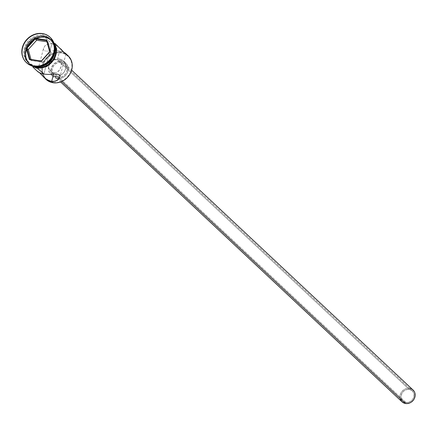 <?xml version="1.0" encoding="UTF-8"?>
<svg xmlns="http://www.w3.org/2000/svg" width="437" height="437" viewBox="0 0 437 437"><rect width="100%" height="100%" fill="white"/><g stroke="black" fill="none" stroke-linecap="round" stroke-linejoin="round"><path stroke-width="0.33" stroke-dasharray="2.19 1.64" d="M68.101 55.75A16.174 14.345 -46.9 0 0 61.027 52.369L61.071 52.948A15.71 13.935 -46.9 0 0 44.263 62.081A15.71 13.935 -46.9 0 0 47.152 79.763A15.71 13.935 -46.9 0 0 53.33 82.451L50.621 81.746L48.163 80.501L46.054 78.764L44.372 76.606L43.181 74.099L42.531 71.351L42.444 68.462L42.924 65.539L43.951 62.704L47.48 57.711L52.489 54.237L55.313 53.248L58.214 52.811L61.071 52.948L63.78 53.653L66.238 54.898L68.352 56.635L70.035 58.798L71.22 61.3L71.876 64.048L71.958 66.937L71.477 69.86L70.45 72.695L66.921 77.688L61.917 81.162L59.088 82.156L56.193 82.588L53.33 82.451L53.063 82.74L53.33 82.451A15.71 13.935 -46.9 0 0 71.477 69.86A15.71 13.935 -46.9 0 0 61.071 52.948L61.027 52.369A16.174 14.345 133.1 0 1 65.921 54.106M405.847 402.433L53.937 72.75L52.686 72.4L50.479 70.887L49.255 69.226L48.529 67.282L48.567 64.556L49.856 62.223L51.419 60.956L54.658 59.776L57.351 59.732L409.261 389.422A6.932 6.151 -46.9 0 0 401.953 393.251A6.932 6.151 -46.9 0 0 402.816 400.986A6.932 6.151 -46.9 0 0 405.847 402.433L408.387 402.302L410.802 401.204L412.719 399.298L413.855 396.878L414.025 394.316L413.216 392L410.458 389.733L408 389.362L405.476 389.99L403.264 391.519L401.707 393.726L401.084 397.539L401.893 399.855L403.564 401.576L405.847 402.433A6.932 6.151 -46.9 0 0 413.156 398.604A6.932 6.151 -46.9 0 0 412.293 390.869A6.932 6.151 -46.9 0 0 409.261 389.422L57.351 59.732L54.658 59.776L52.019 60.628L49.856 62.223L48.567 64.556L48.387 65.905L48.949 68.604L51.511 71.766L53.937 72.75L53.554 74.203L53.937 72.75L56.417 72.504L59.405 70.177L61.164 66.468L61.306 62.912L59.563 60.514L57.351 59.732L59.629 51.058L57.351 59.732L59.563 60.514L60.94 61.972L61.464 63.988L61.164 66.468L60.137 69.041L58.531 71.165L56.417 72.504L53.937 72.75L405.847 402.433M402.816 400.986L50.479 70.887M57.547 77.48L61.797 81.462L57.547 77.48L60.508 77.327L63.327 76.043L65.566 73.82L66.888 71.002L67.09 68.008L66.14 65.304L64.19 63.299L61.53 62.294A8.085 7.172 133.1 0 1 65.064 63.988A8.085 7.172 133.1 0 1 66.074 73.012A8.085 7.172 133.1 0 1 57.547 77.48A8.085 7.172 133.1 0 1 54.008 75.792A8.085 7.172 133.1 0 1 53.003 66.763A8.085 7.172 133.1 0 1 61.53 62.294L58.563 62.447L55.75 63.736L53.511 65.954L52.189 68.778L51.987 71.766L52.932 74.47L54.887 76.475L57.547 77.48M413.085 390.028A8.085 7.172 -46.9 0 0 409.545 388.335L61.53 62.294L409.545 388.335A8.085 7.172 -46.9 0 0 401.019 392.803A8.085 7.172 -46.9 0 0 402.024 401.827L401.816 401.625M54.925 76.377L57.263 78.567A9.243 8.199 -46.9 0 0 67.008 73.46A9.243 8.199 -46.9 0 0 65.856 63.141A9.243 8.199 -46.9 0 0 61.814 61.213L59.476 59.022A9.243 8.199 133.1 0 1 63.518 60.956A9.243 8.199 133.1 0 1 64.671 71.269A9.243 8.199 133.1 0 1 54.925 76.377L58.312 76.202L61.53 74.732L64.092 72.192L65.599 68.97L65.834 65.55L65.452 63.933L63.758 61.191L61.071 59.437L57.793 58.94L56.089 59.197L52.872 60.667L50.315 63.207L48.802 66.429L48.573 69.849L49.654 72.935L51.883 75.23L54.925 76.377A9.243 8.199 133.1 0 1 50.883 74.443A9.243 8.199 133.1 0 1 49.731 64.13A9.243 8.199 133.1 0 1 59.476 59.022L61.814 61.213A9.243 8.199 -46.9 0 0 52.069 66.32A9.243 8.199 -46.9 0 0 53.221 76.633A9.243 8.199 -46.9 0 0 57.263 78.567L54.925 76.377M57.384 50.818L61.628 51.462L63.791 52.216L59.629 51.058L61.027 52.369L59.629 51.058L55.024 50.752L57.384 50.818M52.686 50.812L55.024 50.752L52.686 50.812M49.414 51.02L50.468 50.949L49.414 51.02M47.48 51.118L48.414 51.085L47.48 51.118M45.809 51.058L46.612 51.118L45.809 51.058M44.508 50.703L45.104 50.927L44.508 50.703M43.716 49.96L43.531 49.447L43.716 49.96M43.487 48.878L43.569 48.267L43.487 48.878M60.727 48.857L56.122 45.29L51.845 43.76L43.875 74.132L51.845 43.76L47.857 44.044L44.989 45.814L43.596 48.157L37.56 71.165M39.991 73.285L38.112 71.329L37.658 71.1L37.658 71.471L38.494 72.28M37.566 71.149L39.712 72.974M35.703 66.473L36.107 66.042A15.481 13.733 -46.9 0 0 53.986 53.636A15.481 13.733 -46.9 0 0 43.733 36.976L43.667 36.102A16.174 14.345 133.1 0 1 54.827 47.868A16.174 14.345 -46.9 0 0 50.741 39.488A16.174 14.345 -46.9 0 0 43.667 36.102L42.892 35.375L42.782 33.928A17.327 15.371 133.1 0 1 50.168 37.369A17.327 15.371 -46.9 0 0 42.782 33.928L42.394 33.562L42.782 33.928A17.327 15.371 -46.9 0 0 24.581 43.372A17.327 15.371 -46.9 0 0 26.477 62.66A17.327 15.371 133.1 0 1 24.581 43.372A17.327 15.371 133.1 0 1 42.782 33.928L42.892 35.375A16.174 14.345 133.1 0 1 49.965 38.756A16.174 14.345 133.1 0 1 51.976 56.81A16.174 14.345 133.1 0 1 34.922 65.741A16.174 14.345 -46.9 0 0 53.604 52.784A16.174 14.345 -46.9 0 0 42.892 35.375L43.667 36.102A16.174 14.345 -46.9 0 0 26.613 45.038A16.174 14.345 -46.9 0 0 28.629 63.092A16.174 14.345 -46.9 0 0 35.703 66.473A16.174 14.345 -46.9 0 0 37.26 66.621A16.174 14.345 133.1 0 1 35.703 66.473L34.922 65.741L35.703 66.473A16.174 14.345 133.1 0 1 24.985 49.064A16.174 14.345 133.1 0 1 43.667 36.102L43.733 36.976L40.914 36.839L38.057 37.265L35.271 38.243L30.339 41.662L28.378 43.979L25.849 49.381L25.379 52.254L25.461 55.106L26.105 57.815L27.274 60.279L28.929 62.409L31.011 64.119L33.436 65.348L36.107 66.042L38.92 66.178L41.777 65.747L44.563 64.774L49.496 61.349L51.457 59.033L53.986 53.636L54.456 50.758L54.374 47.912L53.735 45.202L52.56 42.733L50.905 40.603L48.824 38.893L46.404 37.669L43.733 36.976A15.481 13.733 -46.9 0 0 25.849 49.381A15.481 13.733 -46.9 0 0 36.107 66.042L35.703 66.473M34.25 66.462L34.922 65.741A16.174 14.345 133.1 0 1 27.848 62.36A16.174 14.345 133.1 0 1 25.832 44.312A16.174 14.345 133.1 0 1 42.892 35.375A16.174 14.345 -46.9 0 0 24.21 48.338A16.174 14.345 -46.9 0 0 34.922 65.741L34.25 66.462M37.101 67.784L37.751 68.396L37.101 67.784L34.31 67.063L31.781 65.779L29.607 63.993L27.875 61.764L26.652 59.192L25.985 56.357L25.892 53.385L26.389 50.381L27.449 47.458L29.033 44.738L31.076 42.318L33.512 40.291L36.233 38.74L39.139 37.724L42.127 37.276L45.071 37.418A16.174 14.345 133.1 0 1 52.145 40.799A16.174 14.345 133.1 0 1 54.155 58.848A16.174 14.345 133.1 0 1 37.101 67.784A16.174 14.345 133.1 0 1 30.027 64.403A16.174 14.345 133.1 0 1 28.017 46.355A16.174 14.345 133.1 0 1 45.071 37.418L47.862 38.145L50.392 39.423L52.566 41.209L54.297 43.438L55.521 46.011L56.187 48.846L56.275 51.817L55.783 54.822L54.723 57.744L53.139 60.464L51.091 62.884L48.66 64.911L45.94 66.462L43.028 67.478L40.046 67.926L37.101 67.784M59.907 48.075L56.122 45.29L51.845 43.76L45.071 37.418L51.845 43.76L49.747 43.678L46.262 44.793L44.989 45.814L43.569 48.267M54.669 45.951L53.128 42.34L51.397 40.117L49.223 38.33L46.693 37.047L43.902 36.326A16.174 14.345 133.1 0 0 26.848 45.257A16.174 14.345 133.1 0 0 28.858 63.31A16.174 14.345 133.1 0 0 35.337 66.588L30.612 64.687L28.438 62.901L26.706 60.672L25.483 58.094L24.816 55.264L24.723 52.293L25.22 49.283L26.28 46.366L27.864 43.645L29.913 41.225L32.343 39.199L35.064 37.648L37.975 36.626L40.958 36.184L43.902 36.326L44.678 37.052L47.469 37.779L49.998 39.057L52.172 40.849L54.03 43.274A16.174 14.345 -46.9 0 0 51.752 40.433A16.174 14.345 -46.9 0 0 44.678 37.052L43.902 36.326A16.174 14.345 133.1 0 1 50.976 39.707A16.174 14.345 133.1 0 1 54.669 45.956M45.098 37.309A16.289 14.448 -46.9 0 0 26.286 50.364A16.289 14.448 -46.9 0 0 37.074 67.893L34.261 67.161L31.715 65.872L29.525 64.075L27.782 61.83L26.548 59.235L25.876 56.384L25.783 53.39L26.286 50.364L27.351 47.425L28.946 44.683L31.005 42.242L33.458 40.204L36.2 38.642L39.128 37.615L42.132 37.167L45.098 37.309L47.906 38.041L50.457 39.33L53.664 42.313M36.686 67.527A16.289 14.448 133.1 0 1 25.892 49.998A16.289 14.448 133.1 0 1 44.711 36.943L47.518 37.675L50.069 38.964L52.254 40.767L54.002 43.006M44.678 37.052A16.174 14.345 -46.9 0 0 27.624 45.989A16.174 14.345 -46.9 0 0 29.64 64.037A16.174 14.345 -46.9 0 0 32.622 66.124L29.219 63.627L27.487 61.404L26.264 58.826L25.592 55.996L25.504 53.019L26.002 50.015L27.061 47.092L28.64 44.372L30.688 41.952L33.119 39.931L35.845 38.374L38.751 37.358L41.734 36.91L44.678 37.052M32.087 65.971L29.137 63.709L27.394 61.47L26.16 58.869L25.488 56.023L25.395 53.024L25.892 49.998L26.963 47.059L28.558 44.317L30.617 41.881L33.065 39.838L35.807 38.276L38.74 37.249L41.744 36.801L44.711 36.943M40.04 68.035L43.044 67.588M53.227 60.519L54.822 57.782M56.384 51.812L56.297 48.818M44.956 78.272A16.174 14.345 133.1 0 1 44.399 60.585A16.174 14.345 133.1 0 1 61.027 52.369A16.174 14.345 -46.9 0 0 44.399 60.585A16.174 14.345 -46.9 0 0 44.956 78.272A16.174 14.345 -46.9 0 0 45.989 79.359M57.263 78.567L54.221 77.42L51.987 75.126L50.905 72.034L50.856 70.335L51.746 66.948L53.817 64.01L56.766 61.967L60.131 61.131L63.409 61.628L64.856 62.36L67.085 64.649L68.167 67.74L67.937 71.16L66.424 74.383L63.868 76.923L60.65 78.392L57.263 78.567M400.336 399.221L400.002 397.807L400.205 394.819L400.734 393.355L402.548 390.787L405.126 388.996L406.585 388.488L409.595 388.346M410.944 388.701L412.206 389.34M412.293 390.869L60.361 61.175M42.706 62.344L51.08 53.014L49.676 51.697L51.08 53.014L48.054 41.957L46.967 41.788L48.054 41.957L46.655 40.641L48.054 41.957L51.08 53.014L42.706 62.344L41.307 61.033L42.706 62.344L31.311 60.623L29.913 59.312L31.311 60.623L42.706 62.344M31 59.476L31.311 60.623L31 59.476M65.064 63.988L71.641 70.149M63.518 60.956L65.856 63.141M52.145 40.799L55.062 43.531M50.976 39.707L51.752 40.433M49.965 38.756L50.741 39.488M49.976 37.183L50.364 37.549M29.569 64.922L25.1 56.231L27.138 45.994L34.818 38.401L44.989 36.555L52.626 40.308M26.28 62.475L26.668 62.841M27.848 62.36L28.629 63.092M28.858 63.31L29.64 64.037M30.027 64.403L32.944 67.14M65.943 54.024L59.907 77.027M50.883 74.443L53.221 76.633M54.008 75.792L60.585 81.948"/><path stroke-width="0.66" d="M65.921 54.106A16.174 14.345 133.1 0 1 70.799 72.444A16.174 14.345 133.1 0 1 53.063 82.74A16.174 14.345 -46.9 0 0 70.117 73.804A16.174 14.345 -46.9 0 0 68.101 55.75L65.375 53.199L65.938 54.041L65.042 53.56L55.062 43.531M60.585 81.948L402.024 401.827A8.085 7.172 -46.9 0 0 405.563 403.52L61.797 81.462L405.563 403.52A8.085 7.172 -46.9 0 0 414.09 399.052A8.085 7.172 -46.9 0 0 413.085 390.028L71.641 70.149M37.844 71.712L40.22 73.192L43.875 74.132L48.491 74.437L56.897 74.072L59.459 74.803L59.973 75.738L59.935 76.917L58.514 79.376L55.641 81.145L51.659 81.424L49.496 80.867L45.415 78.616L39.417 72.635L45.989 79.359A16.174 14.345 -46.9 0 0 53.063 82.74L51.659 81.424L53.063 82.74A16.174 14.345 133.1 0 1 44.956 78.272L44.956 78.272M32.944 67.14L38.117 71.985L41.87 73.727L43.875 74.132L37.751 68.396L43.875 74.132L48.491 74.437L56.897 74.072L59.459 74.803L60.016 76.306L59.022 78.786L57.242 80.397L53.746 81.511L51.659 81.424L53.554 74.203L51.659 81.424L47.376 79.895L43.613 77.13M54.827 47.868A16.174 14.345 133.1 0 1 37.26 66.621A16.174 14.345 -46.9 0 0 54.827 47.868M50.168 37.369A17.327 15.371 133.1 0 1 52.593 56.761A17.327 15.371 133.1 0 1 34.25 66.462A17.327 15.371 -46.9 0 0 52.522 56.886A17.327 15.371 -46.9 0 0 50.364 37.549A17.327 15.371 -46.9 0 0 50.168 37.369M65.375 53.199L63.791 52.216L65.654 53.472L65.85 54.09L65.042 53.56L60.688 48.818M54.669 45.956A16.174 14.345 133.1 0 1 35.932 66.692L36.713 67.424A16.174 14.345 -46.9 0 0 52.675 60.208A16.174 14.345 -46.9 0 0 54.03 43.274M33.857 66.096L34.25 66.462L33.857 66.096L37.014 66.249L40.209 65.774L43.329 64.681L46.246 63.015L48.851 60.847L51.042 58.258L52.74 55.341L53.871 52.211L54.407 48.993L54.308 45.803L53.593 42.771L52.282 40.007L50.424 37.626L48.097 35.708L45.382 34.337L42.394 33.562A17.327 15.371 133.1 0 1 49.976 37.183A17.327 15.371 133.1 0 1 52.129 56.526A17.327 15.371 133.1 0 1 33.857 66.096A17.327 15.371 133.1 0 1 26.28 62.475A17.327 15.371 133.1 0 1 24.122 43.137A17.327 15.371 133.1 0 1 42.394 33.562L39.243 33.409L36.042 33.889L32.928 34.982L30.011 36.642L27.405 38.811L25.209 41.406L23.516 44.323L22.38 47.447L21.85 50.67L21.943 53.855L22.664 56.886L23.975 59.651L25.832 62.032L28.159 63.949L30.869 65.321L33.857 66.096M50.337 39.144A16.289 14.448 133.1 0 1 54.352 57.58A16.289 14.448 133.1 0 1 36.686 67.527L36.795 68.281L37.074 67.893A16.289 14.448 -46.9 0 0 53.265 60.47A16.289 14.448 -46.9 0 0 54.325 43.268M40.04 68.035L37.074 67.893L36.795 68.281L36.686 67.527L32.087 65.971M26.247 48.032L34.976 38.303L46.857 40.1L50.004 51.626L41.28 61.355L29.399 59.563L26.247 48.032L29.399 59.563L41.28 61.355L41.307 61.033L29.913 59.312L26.886 48.25L28.29 49.567L31 59.476L28.29 49.567L26.886 48.25L35.26 38.92L36.659 40.231L28.29 49.567L36.659 40.231L35.26 38.92L46.655 40.641L49.676 51.697L41.307 61.033L29.913 59.312L29.399 59.563L29.913 59.312L26.886 48.25L26.247 48.032L26.886 48.25L35.26 38.92L34.976 38.303L26.247 48.032M26.477 62.66A17.327 15.371 -46.9 0 0 26.668 62.841A17.327 15.371 -46.9 0 0 34.25 66.462A17.327 15.371 133.1 0 1 26.477 62.66M53.904 43.072L55.128 45.65L55.799 48.48L55.887 51.457L55.395 54.461L54.335 57.378L52.751 60.098L50.703 62.518L48.272 64.545L45.552 66.096L42.64 67.118L39.658 67.56L36.713 67.424L32.622 66.124A16.174 14.345 -46.9 0 0 36.713 67.424L35.337 66.588A16.174 14.345 133.1 0 0 35.932 66.692L38.877 66.834L41.859 66.386L44.771 65.37L47.491 63.818L49.927 61.792L51.97 59.372L53.554 56.652L54.614 53.729L55.111 50.725L54.669 45.951M53.838 42.755L55.231 45.601L55.909 48.452L55.996 51.446L55.499 54.478L54.434 57.416L52.839 60.159L50.774 62.595L48.327 64.632L45.585 66.195L42.657 67.222L39.647 67.675L36.686 67.527M43.044 67.588L45.972 66.561L48.715 64.998L51.162 62.961L53.227 60.519M54.822 57.782L55.887 54.838L56.384 51.812M56.297 48.818L55.619 45.967L53.664 42.313M59.935 76.917L59.738 77.546M412.206 389.34L414.161 391.344L414.773 392.634L415.15 395.534L414.374 398.5L413.582 399.86L411.343 402.084L409.982 402.859L407.033 403.591L404.165 403.16L401.816 401.625L400.336 399.221M409.545 388.335L410.944 388.701M46.967 41.788L36.659 40.231L46.967 41.788M41.307 61.033L50.004 51.626L41.307 61.033M49.676 51.697L50.004 51.626L46.857 40.1L46.655 40.641L49.676 51.697M46.655 40.641L46.857 40.1L34.976 38.303L35.26 38.92L46.655 40.641M49.976 37.183L50.364 37.549M52.626 40.308L56.728 49.048L54.488 59.121L46.825 66.511L36.79 68.281L29.569 64.922M26.28 62.475L26.668 62.841"/></g></svg>
